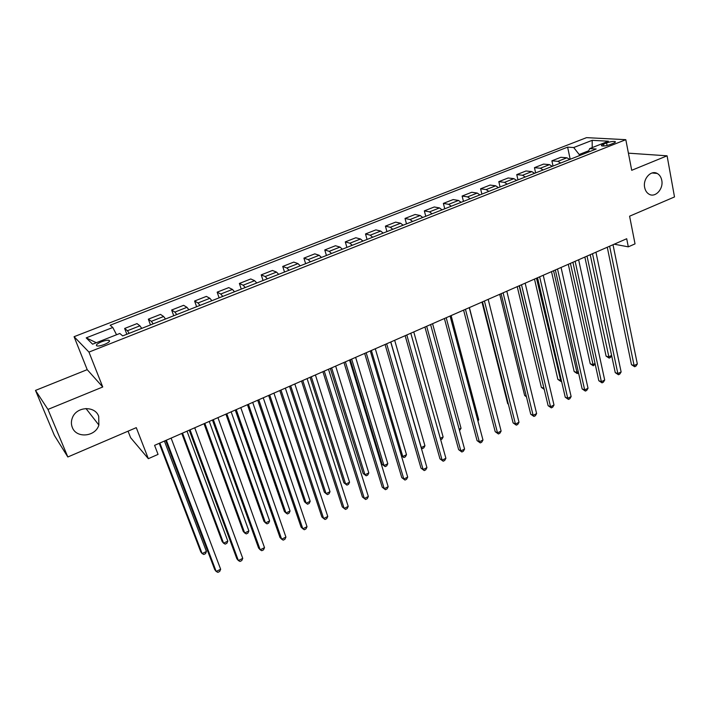 <?xml version="1.0" encoding="UTF-8"?>
<svg xmlns="http://www.w3.org/2000/svg" width="710" height="710" viewBox="0 0 710 710"><rect width="100%" height="100%" fill="white"/><g stroke="black" fill="none" stroke-linecap="round" stroke-linejoin="round"><path stroke-width="1.06" d="M98.699 416.344L98.868 425.041C95.53 436.819 76.325 438.673 72.305 427.402C71.089 424.305 71.106 421.136 72.358 417.879C76.396 406.404 95.016 405.454 98.699 416.344M661.764 180.313C663.699 188.975 655.153 198.188 648.922 194.105C646.712 192.756 645.292 190.546 644.662 187.484C642.71 178.964 650.972 169.752 657.194 173.453C659.59 174.784 661.108 177.065 661.764 180.313M104.405 344.465C108.985 342.46 110.494 341.066 108.941 340.294C107.272 340.055 104.814 340.552 101.548 341.776C96.959 343.773 95.442 345.175 96.995 345.956C98.672 346.196 101.139 345.699 104.405 344.465M128.057 431.174L130.613 437.688L148.337 458.678L158.055 454.391L154.585 445.347L626.699 238.737L628.306 246.84L635.033 243.876L629.592 216.195L674.5 196.945L667.089 155.818L628.412 153.165M35.5 390.411L54.377 435.399L67.832 456.983L47.96 409.421L102.746 386.986L88.963 352.098L74.08 336.691L87.206 369.653L35.5 390.411L47.96 409.421M88.963 352.098L625.812 139.675L586.54 137.642L74.08 336.691M606.58 142.923L603.527 144.121C601.654 144.893 601.042 145.47 601.689 145.861C603.66 146.251 606.517 145.807 610.272 144.52L613.342 143.305C615.188 142.541 615.801 141.964 615.162 141.592C613.191 141.192 610.334 141.636 606.58 142.923L607.094 145.479M588.759 150.742L579.191 154.505L573.707 147.538L567.618 147.139L110.148 325.224L112.801 327.488L116.555 334.747M573.707 147.538L592.175 140.332L608.426 141.219L589.691 148.594L588.12 152.197M112.801 327.488L86.203 337.871L92.593 344.181L119.83 333.46L122.688 335.901L596.16 149.02L589.691 148.594M148.337 458.678L136.276 427.651L67.832 456.983M625.812 139.675L631.714 170.302L667.089 155.818M614.23 244.196L628.306 246.84M579.431 155.623L579.191 154.505M567.618 147.139L570.192 159.271M569.74 159.448L566.908 157.789L560.865 157.3L551.892 160.824L553.037 166.042M129.211 333.327L127.427 330.745L124.64 328.464L126.841 334.259M124.64 328.464L137.021 323.609L139.914 325.828L141.734 328.384M153.191 323.858L151.345 321.337L148.346 319.163L150.476 324.931M148.346 319.163L160.522 314.388L163.62 316.5L165.51 318.994M176.781 314.548L174.864 312.08L171.66 310.013L173.728 315.755M171.66 310.013L183.633 305.318L186.943 307.323L188.887 309.764M199.98 305.389L198.001 302.975L194.602 301.013L196.608 306.72M194.602 301.013L206.379 296.389L209.876 298.298L211.891 300.694M222.798 296.381L220.757 294.02L217.162 292.156L219.115 297.836M217.162 292.156L228.762 287.612L232.445 289.414L234.513 291.757M245.243 287.523L243.148 285.207L239.377 283.45L241.258 289.094M239.377 283.45L250.781 278.968L254.642 280.681L256.78 282.97M267.333 278.808L265.176 276.536L261.227 274.868L263.064 280.494M261.227 274.868L272.454 270.466L276.492 272.081L278.684 274.326M289.077 270.226L286.858 267.998L282.74 266.427L284.515 272.028M282.74 266.427L293.789 262.096L297.996 263.623L300.241 265.815M310.465 261.786L308.202 259.603L303.916 258.12L305.637 263.685M303.916 258.12L314.796 253.852L319.163 255.289L321.461 257.446M331.526 253.47L329.209 251.34L324.763 249.947L326.431 255.485M324.763 249.947L335.475 245.74L340.001 247.089L342.344 249.201M352.258 245.287L349.888 243.202L345.291 241.888L346.906 247.399M345.291 241.888L355.843 237.752L360.52 239.013L362.908 241.08M372.67 237.229L370.247 235.188L365.499 233.954L367.07 239.439M365.499 233.954L375.892 229.88L380.72 231.061L383.16 233.093M392.772 229.294L390.305 227.289L385.415 226.144L386.932 231.602M385.415 226.144L395.647 222.132L400.609 223.233L403.102 225.221M412.563 221.484L410.052 219.523L405.019 218.449L406.493 223.881M405.019 218.449L415.101 214.491L420.205 215.529L422.734 217.473M432.053 213.79L429.506 211.864L424.34 210.87L425.769 216.275M424.34 210.87L434.271 206.974L439.499 207.932L442.073 209.84M451.258 206.211L448.667 204.32L443.368 203.406L444.753 208.784M443.368 203.406L453.157 199.563L458.518 200.451L461.127 202.315M470.171 198.747L467.544 196.892L462.121 196.049L463.461 201.4M462.121 196.049L471.759 192.259L477.244 193.076L479.898 194.904M488.817 191.389L486.137 189.579L480.599 188.798L481.895 194.123M480.599 188.798L490.104 185.07L495.704 185.807L498.393 187.609M507.18 184.138L504.473 182.363L498.81 181.654L500.071 186.952M498.81 181.654L508.174 177.979L513.898 178.654L516.623 180.411M525.276 177.003L522.533 175.255L516.756 174.607L517.981 179.879M516.756 174.607L525.995 170.986L531.817 171.598L534.586 173.329M543.115 169.956L540.337 168.243L534.452 167.666L535.633 172.912M534.452 167.666L543.549 164.099L549.487 164.64L552.282 166.335M560.696 163.016L557.882 161.339L551.892 160.824M592.22 147.6L592.175 140.332M86.203 337.871L96.311 342.717M102.746 386.986L87.206 369.653M607.272 247.24L631.474 364.674L634.101 365.561L609.615 246.21M637.332 363.973L635.965 366.12L634.678 366.75L634.101 365.561L637.332 363.973L613.014 244.728M634.678 366.75L631.474 364.674M584.854 257.047L606.083 356.109L608.55 356.944L611.612 355.461M587.019 256.106L609.153 358.115L606.083 356.109M611.629 355.541L610.414 357.503L609.153 358.115M590.214 254.704L615.259 372.652L617.851 373.567L592.504 253.701M621.126 371.96L619.768 374.108L618.463 374.747L617.851 373.567L621.126 371.96L595.947 252.201M618.463 374.747L615.259 372.652M572.908 262.283L598.814 380.729L601.379 381.687L575.135 261.298M604.689 380.054L603.349 382.202L602.027 382.859L601.379 381.687L604.689 380.054L578.632 259.771M602.027 382.859L598.814 380.729M555.344 269.969L582.147 388.929L584.667 389.914L557.528 269.01M588.031 388.264L586.7 390.42L585.359 391.077L584.667 389.914L588.031 388.264L561.069 267.457M585.359 391.077L582.147 388.929M568.293 264.298L590.232 363.768L592.655 364.629L595.042 363.476M570.414 263.374L593.303 365.792L590.232 363.768M595.193 364.168L593.303 365.792M551.51 271.646L574.159 371.534L576.555 372.422L578.251 371.605M553.578 270.741L577.23 373.575L574.159 371.534M578.543 372.919L577.23 373.575M534.488 279.092L557.874 379.397L560.226 380.32L561.211 379.841M536.503 278.214L560.944 381.465L557.874 379.397M561.521 381.181L560.944 381.465M537.532 277.761L565.249 397.236L567.725 398.266L539.653 276.829M571.133 396.588L569.819 398.745L568.462 399.419L567.725 398.266L571.133 396.588L543.248 275.258M568.462 399.419L565.249 397.236M517.226 286.645L541.366 387.367L543.94 388.201M519.188 285.784L544.126 388.982M544.215 389.364L541.366 387.367M519.454 285.668L548.111 405.667L550.543 406.732L521.513 284.772M554.004 405.028L552.699 407.194L551.315 407.868L550.543 406.732L554.004 405.028L525.16 283.175M551.315 407.868L548.111 405.667M501.109 293.7L530.725 414.214L533.121 415.314L503.106 292.822M536.627 413.593L535.34 415.758L533.938 416.45L533.121 415.314L536.627 413.593L506.816 291.207M533.938 416.45L530.725 414.214M482.489 301.848L513.09 422.885L515.442 424.021L484.424 301.005M519.001 422.272L517.723 424.447L516.303 425.148L515.442 424.021L519.001 422.272L488.187 299.354M516.303 425.148L513.09 422.885M463.594 310.119L495.207 431.68L497.515 432.86L465.458 309.303M501.118 431.085L499.858 433.26L498.42 433.97L497.515 432.86L501.118 431.085L469.274 307.634M498.42 433.97L495.207 431.68M444.407 318.515L477.067 440.608L479.321 441.824L446.208 317.725M482.978 440.022L481.735 442.197L480.271 442.916L479.321 441.824L482.978 440.022L450.087 316.03M480.271 442.916L477.067 440.608M499.725 294.304L524.637 395.443L526.288 396.171M526.474 396.908L524.637 395.443M481.975 302.07L507.677 403.635L508.298 403.919M508.369 404.185L507.677 403.635M496.033 411.374L469.39 307.581M477.732 420.231L478.717 419.761L451.116 315.577M478.717 419.761L477.963 421.101M459.148 429.222L461.038 428.308L432.576 323.689M461.038 428.308L459.53 430.597M424.926 327.035L458.651 449.661L460.861 450.921L426.666 326.28M464.571 449.084L463.346 451.267L461.864 452.004L460.861 450.921L464.571 449.084L430.597 324.559M461.864 452.004L458.651 449.661M440.298 438.345L443.12 436.978L413.761 331.925M443.12 436.978L441.957 439.108L440.688 439.721M405.153 335.697L439.969 458.846L442.126 460.142L406.812 334.969M445.898 458.287L444.682 460.479L443.182 461.216L442.126 460.142L445.898 458.287L410.806 333.221M443.182 461.216L439.969 458.846M390.82 341.963L421.27 447.548L424.935 445.773L394.671 340.276M421.128 447.46L422.335 448.613L421.252 447.912M424.935 445.773L423.799 447.904L422.335 448.613M385.068 344.483L421.012 468.165L423.116 469.514L386.648 343.791M426.941 467.624L425.743 469.816L424.216 470.57L423.116 469.514L426.941 467.624L390.713 342.016M424.216 470.57L421.012 468.165M371.392 350.465L402.774 456.495L406.502 454.693L375.297 348.761M401.31 455.563L403.883 457.551L401.345 455.651M406.502 454.693L405.374 456.823L403.883 457.551M364.665 353.411L401.771 477.626L403.821 479.019L366.174 352.746M407.7 477.102L406.528 479.303L404.975 480.066L403.821 479.019L407.7 477.102L370.3 350.944M404.975 480.066L401.771 477.626M350.279 359.704L382.113 464.278L384.021 465.574L387.793 463.745L355.63 357.361M351.663 359.1L384.021 465.574L385.175 466.612L382.113 464.278M387.793 463.745L386.684 465.884L385.175 466.612M343.951 362.482L382.246 487.237L384.234 488.666L345.38 361.851M388.175 486.732L387.012 488.924L385.441 489.696L384.234 488.666L388.175 486.732L349.568 360.023M385.441 489.696L382.246 487.237M330.336 368.437L363.138 473.446L364.984 474.777L368.809 472.931L335.67 366.103M331.641 367.86L364.984 474.777L366.191 475.806L363.138 473.446M368.809 472.931L367.727 475.061L366.191 475.806M322.899 371.685L362.419 496.982L364.345 498.464L324.248 371.099M368.348 496.494L367.212 498.695L365.614 499.485L364.345 498.464L368.348 496.494L328.499 369.236M365.614 499.485L362.419 496.982M310.084 377.303L343.88 482.747L345.672 484.122L349.56 482.241L315.409 374.969M311.317 376.761L345.672 484.122L346.933 485.134L343.88 482.747M349.56 482.241L348.486 484.38L346.933 485.134M301.519 381.048L342.282 506.887L344.155 508.413L302.779 380.498M348.219 506.416L347.101 508.617L345.477 509.416L344.155 508.413L348.219 506.416L307.102 378.608M279.793 390.553L321.843 516.933L323.654 518.513L280.965 390.047M327.78 516.481L326.68 518.691L325.029 519.498L323.654 518.513L327.78 516.481L285.349 388.121M257.712 400.218L301.084 527.139L302.833 528.772L258.786 399.748M307.022 526.713L305.939 528.914L304.27 529.74L302.833 528.772L307.022 526.713L263.25 397.795M235.267 410.043L280.006 537.514L281.675 539.192L236.244 409.608M285.935 537.097L284.879 539.307L283.183 540.141L281.675 539.192L285.935 537.097L240.788 407.629M212.45 420.027L258.591 548.04L260.197 549.78L213.337 419.637M264.519 547.65L263.49 549.859L261.759 550.712L260.197 549.78L264.519 547.65L217.943 417.622M189.25 430.18L236.838 558.743L238.365 560.536L190.04 429.834M242.758 558.371L241.755 560.58L239.998 561.45L238.365 560.536L242.758 558.371L194.726 427.784M165.67 440.502L214.731 569.606L216.186 571.461L166.344 440.2M220.65 569.26L219.674 571.47L217.89 572.358L216.186 571.461L220.65 569.26L171.119 438.114M289.52 386.293L324.337 492.181L326.076 493.61L330.017 491.702L294.827 383.977M290.674 385.796L326.076 493.61L327.39 494.604L328.961 493.841L330.017 491.702M268.646 395.434L304.51 501.757L306.188 503.23L310.19 501.296L273.936 393.118M269.711 394.964L306.188 503.23L307.554 504.215L309.152 503.434L310.19 501.296M247.444 404.718L284.382 511.484L285.997 512.993L290.062 511.031L252.707 402.41M248.429 404.283L285.997 512.993L287.426 513.96L289.041 513.179L290.062 511.031M225.904 414.134L263.951 521.344L265.505 522.906L269.623 520.918L231.158 411.844M226.801 413.744L265.505 522.906L266.987 523.865L268.637 523.066L269.623 520.918M204.027 423.71L243.21 531.364L244.693 532.979L248.882 530.947L209.264 421.42M204.835 423.355L244.693 532.979L246.246 533.911L247.914 533.103L248.882 530.947M181.804 433.437L222.15 541.535L223.57 543.194L227.821 541.144L187.014 431.156M182.523 433.127L223.57 543.194L225.176 544.117L226.872 543.292L227.821 541.144M159.226 443.315L200.77 551.856L202.119 553.578L206.432 551.484L164.409 441.052M159.848 443.049L202.119 553.578L203.788 554.474L205.51 553.64L206.432 551.484M557.882 161.339L566.908 157.789M540.337 168.243L549.487 164.64M522.533 175.255L531.817 171.598M504.473 182.363L513.898 178.654M486.137 189.579L495.704 185.807M467.544 196.892L477.244 193.076M448.667 204.32L458.518 200.451M429.506 211.864L439.499 207.932M410.052 219.523L420.205 215.529M390.305 227.289L400.609 223.233M370.247 235.188L380.72 231.061M349.888 243.202L360.52 239.013M329.209 251.34L340.001 247.089M308.202 259.603L319.163 255.289M286.858 267.998L297.996 263.623M265.176 276.536L276.492 272.081M243.148 285.207L254.642 280.681M220.757 294.02L232.445 289.414M198.001 302.975L209.876 298.298M174.864 312.08L186.943 307.323M151.345 321.337L163.62 316.5M127.427 330.745L139.914 325.828M603.908 145.994L603.527 144.121M98.868 425.041L85.972 408.516M109.402 341.483L108.941 340.294M615.277 142.204L615.162 141.592M657.194 173.453L652.064 172.983"/></g></svg>

